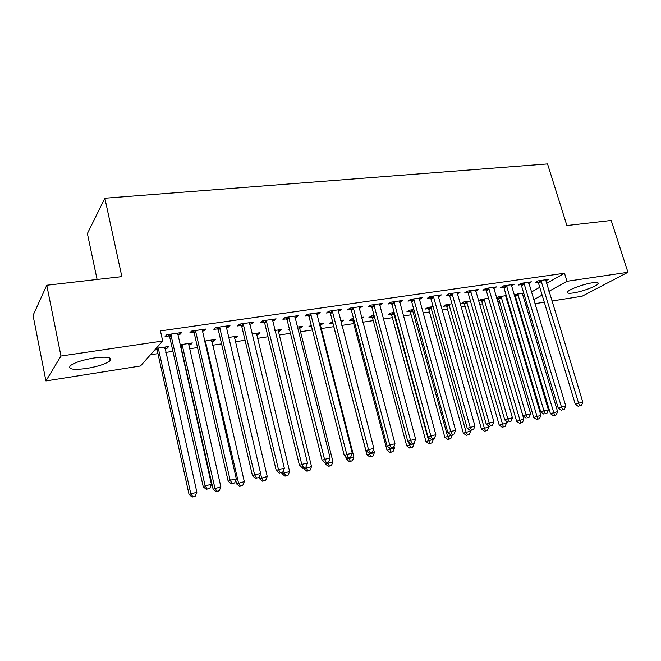 <?xml version="1.0" encoding="UTF-8"?>
<svg xmlns="http://www.w3.org/2000/svg" width="661" height="661" viewBox="0 0 661 661"><rect width="100%" height="100%" fill="white"/><g stroke="black" fill="none" stroke-linecap="round" stroke-linejoin="round"><path stroke-width="0.99" d="M94.135 357.973C107.429 356.362 112.742 357.304 110.065 360.79C105.76 363.955 97.944 366.516 86.616 368.466C73.148 370.193 67.728 369.259 70.363 365.649C74.776 362.468 82.708 359.906 94.135 357.973M592.355 282.801C596.933 282.173 598.841 282.511 598.065 283.825C596.577 286.345 581.969 291.699 573.351 292.939C568.642 293.616 566.684 293.277 567.485 291.914C568.906 289.452 583.696 284.007 592.355 282.801M150.452 354.775L157.962 353.627M165.771 352.429L172.918 351.33M181.131 350.074L181.676 349.983M189.451 348.793L197.54 347.554M212.611 345.24L221.575 343.869M235.258 341.77L245.066 340.266M257.402 338.374L268.019 336.738M279.074 335.044L290.46 333.301M300.284 331.797L312.389 329.938M321.039 328.608L333.78 326.658M341.828 325.419L353.709 323.601M362.782 322.204L373.234 320.602M383.281 319.065L392.361 317.668M403.342 315.983L411.109 314.793M422.982 312.975L429.476 311.975M442.209 310.026L447.489 309.216M461.039 307.134L465.146 306.506M479.481 304.308L482.464 303.853M497.543 301.54L499.452 301.242M506.747 300.127L507.582 299.995M515.25 298.822L516.117 298.689M140.479 365.987L45.915 380.926L60.969 356.039L162.697 341.01L140.479 365.987M60.969 356.039L46.774 285.246L33.05 315.404L45.915 380.926M97.093 279.471L87.392 233.556L104.868 198.226L547.539 163.911L566.882 225.541L611.177 220.46L627.95 272.282L582.077 296.235L551.894 301.003M544.292 302.209L534.881 303.696M527.247 304.903L525.652 305.151M190.401 343.224L190.707 344.596L192.351 342.927L179.941 344.802M190.707 344.596L188.575 344.918M182.486 345.835L181.097 346.05M203.968 329.302L204.315 330.806L206.092 328.996L191.5 331.111L189.781 332.921L193.723 332.343M204.315 330.806L202.208 331.111M195.788 332.045L194.359 332.252M235.795 336.383L236.117 337.713L237.952 336.052L228.516 337.482M236.117 337.713L234.358 337.986M250.957 322.494L251.312 323.956L253.295 322.155L239.365 324.171L237.439 325.972L241.199 325.427M251.312 323.956L249.61 324.204M279.248 329.831L279.578 331.136L281.578 329.475L274.869 330.492M279.578 331.136L278.157 331.351M295.847 315.983L296.211 317.412L298.384 315.611L285.073 317.544L282.949 319.346L286.544 318.817M296.211 317.412L294.88 317.602M320.882 323.551L321.205 324.832L323.369 323.179L319.156 323.816M321.205 324.832L320.114 324.997M311.471 326.303L308.902 326.691L311.141 325.022M338.779 309.761L339.143 311.149L341.489 309.365L328.757 311.215L326.46 313L329.897 312.496M339.143 311.149L338.151 311.298M361.757 318.329L363.434 317.14L361.517 317.429M352.52 320.089L349.322 320.568L351.586 318.924L353.569 318.627M379.877 303.804L380.24 305.159L382.736 303.382L370.548 305.151L368.094 306.935L371.391 306.456M380.24 305.159L379.563 305.258M391.172 314.231L388.098 314.702L390.502 313.058L394.187 312.504M419.248 298.094L419.619 299.425L422.247 297.657L410.572 299.35L407.977 301.119L411.134 300.664M428.287 308.613L425.337 309.059L427.865 307.423L433.104 306.63M457.106 292.963L457.379 293.922L460.139 292.162L448.935 293.79L446.216 295.55L449.24 295.103M463.956 303.209L461.122 303.639L463.758 302.011L470.442 301.003M493.734 288.576L496.494 286.891L485.736 288.452L482.902 290.204L485.81 289.774M505.764 296.814L506.508 296.376M498.27 298.012L496.585 298.268M496.469 297.88L498.278 296.806L506.276 295.599M528.742 283.387L531.411 281.826L521.083 283.329L518.141 285.065L520.926 284.66M523.132 296.756L524.553 295.954M531.37 292.079L539.764 287.304M546.531 283.453L564.494 273.233L160.449 330.913L162.697 341.01M545.738 280.867L548.349 279.372L538.228 280.842L535.236 282.577L537.971 282.173M522.388 294.261L523.801 293.443M514.936 295.492L514.283 295.591M514.068 294.847L523.661 292.98M511.416 285.949L514.126 284.337L503.583 285.866L500.699 287.609L503.542 287.196M481.282 300.59L478.523 301.003L481.183 299.383L488.537 298.276M475.689 291.253L478.498 289.501L467.525 291.088L464.749 292.848L467.707 292.418M446.299 305.886L443.407 306.324L445.993 304.688L451.967 303.787M471.549 430.121L473.466 429.691L471.549 430.121L470.169 427.155L433.616 297.161L430.947 298.921L467.244 428.328L474.962 426.097L438.383 296.467L438.317 295.327L438.697 296.64L441.391 294.88L429.956 296.541L427.295 298.301L430.385 297.855M409.919 311.397L406.903 311.852L409.374 310.216L413.852 309.538M399.765 300.912L400.136 302.267L402.706 300.491L390.775 302.217L388.247 303.994L391.469 303.523M400.136 302.267L399.608 302.341M382.116 314.719L382.851 314.215L382.008 314.339M372.044 317.131L368.912 317.602L371.251 315.958L372.589 318.181L406.697 445.836L414.15 443.68L413.96 442.986M374.093 315.528L371.251 315.958M359.551 306.745L359.915 308.125L362.335 306.34L349.884 308.15L347.504 309.935L350.867 309.447M359.915 308.125L359.088 308.249M341.043 320.511L341.373 321.775L343.613 320.122L340.572 320.585M341.373 321.775L340.902 321.849M332.59 323.105L329.318 323.601L332.59 321.791M317.553 312.835L317.916 314.248L320.172 312.455L307.158 314.339L304.944 316.14L308.464 315.627M317.916 314.248L316.759 314.413M300.284 326.658L300.615 327.947L302.697 326.294L297.268 327.112M300.615 327.947L299.359 328.137M289.543 329.624L288.039 329.856L289.336 328.806M273.654 319.197L274.009 320.643L276.1 318.85L262.483 320.816L260.451 322.618L264.127 322.089M274.009 320.643L272.497 320.866M257.765 333.07L258.079 334.392L260.004 332.731L251.957 333.945M258.079 334.392L256.501 334.631M227.731 325.856L228.086 327.335L229.97 325.534L215.709 327.6L213.883 329.409L217.733 328.848M228.086 327.335L226.186 327.616M213.354 339.762L213.668 341.117L215.403 339.457L204.513 341.101M213.668 341.117L211.718 341.406M179.635 332.83L179.982 334.35L181.651 332.541L166.704 334.706L165.101 336.515L169.133 335.928M179.982 334.35L177.652 334.689M171.108 335.639L169.745 335.838M166.927 346.761L167.233 348.149L168.77 346.488L156.128 348.388M167.233 348.149L164.895 348.504M158.681 349.446L157.368 349.644M156.781 349.727L154.649 350.049M564.494 273.233L566.998 281.289L627.95 272.282M46.774 285.246L121.855 276.629L104.868 198.226M525.421 304.366L526.842 303.573M533.691 299.772L542.127 295.087M548.936 291.319L566.998 281.289M541.508 281.454L538.508 283.181L575.359 404.383L578.606 403.169L540.971 280.446M579.738 405.986L581.432 405.614L579.738 405.986L578.606 403.169L582.845 402.235L545.631 279.768M538.508 283.181L537.393 281.322M575.359 404.383L578.433 406.474M581.432 405.614L582.845 402.235M514.382 294.666L515.456 296.459L550.431 413.687L557.595 411.629L522.289 293.187M517.728 293.872L554.571 415.265L553.364 415.711L556.232 414.893L554.571 415.265M557.595 411.629L556.232 414.893M553.364 415.711L550.431 413.687M524.421 283.941L521.471 285.676L558.256 408.168L561.453 406.961L523.876 282.925M562.627 409.803L564.354 409.423L562.627 409.803L561.453 406.961L565.775 406.011L528.635 282.23M521.471 285.676L520.331 283.776M558.256 408.168L561.338 410.283M564.354 409.423L565.775 406.011M506.987 286.477L504.087 288.221L540.797 412.034L543.953 410.836L506.442 285.453M545.16 413.703L546.92 413.307L545.16 413.703L543.953 410.836L548.357 409.861L511.292 284.742M504.087 288.221L502.914 286.271M540.797 412.034L543.896 414.174M546.92 413.307L548.357 409.861M497.692 297.161L498.791 298.995L533.691 417.43L540.888 415.364L505.665 295.698M501.013 296.392L537.831 419.033L536.633 419.479L539.516 418.653L537.831 419.033M540.888 415.364L539.516 418.653M536.633 419.479L533.691 417.43M480.671 299.697L481.803 301.581L516.621 421.247L523.859 419.165L488.702 298.83M483.976 298.962L520.752 422.875L519.579 423.321L522.479 422.486L520.752 422.875M523.859 419.165L522.479 422.486M519.579 423.321L516.621 421.247M489.206 289.072L486.356 290.815L522.983 415.984L526.082 414.786L488.653 288.031M527.329 417.678L529.13 417.273L527.329 417.678L526.082 414.786L530.585 413.794L493.602 287.312M486.356 290.815L485.157 288.816M522.983 415.984L526.09 418.149M529.13 417.273L530.585 413.794M471.053 291.716L468.261 293.459L504.789 420.008L507.83 418.826L470.5 290.658M509.127 421.735L510.961 421.33L509.127 421.735L507.83 418.826L512.432 417.81L475.548 289.931M468.261 293.459L467.03 291.41M504.789 420.008L507.904 422.205M510.961 421.33L512.432 417.81M463.328 302.275L464.485 304.209L499.22 425.139L506.491 423.048L505.822 420.735M466.608 301.581L503.335 426.799L502.178 427.237L505.095 426.403L503.335 426.799M506.491 423.048L505.095 426.403M502.178 427.237L499.22 425.139M445.638 304.911L446.828 306.894L481.456 429.113L488.768 427.006L488.388 425.676M448.893 304.258L484.282 428.014L485.562 430.798L484.43 431.236L487.355 430.402L485.562 430.798M488.768 427.006L487.355 430.402M484.43 431.236L481.456 429.113M452.529 294.409L449.794 296.169L486.215 424.122L489.198 422.949L451.967 293.344M490.536 425.882L492.412 425.461L490.536 425.882L489.198 422.949L493.899 421.908L457.131 292.6M449.794 296.169L448.53 294.054M486.215 424.122L489.338 426.353M492.412 425.461L493.899 421.908M427.601 307.596L428.824 309.637L463.336 433.162L470.682 431.046L470.541 430.542M430.823 306.977L466.104 432.071L467.426 434.888L466.319 435.318L469.26 434.475L467.426 434.888M470.682 431.046L469.26 434.475M466.319 435.318L463.336 433.162M433.616 297.161L433.054 296.087M430.947 298.921L429.633 296.748M467.244 428.328L470.376 430.584M473.466 429.691L474.962 426.097M409.192 310.331L410.456 312.43L444.845 437.301L452.223 435.178L452.083 434.665M412.39 309.753L447.555 436.219L448.918 439.053L447.836 439.482L450.785 438.631L448.918 439.053M452.223 435.178L450.785 438.631M447.836 439.482L444.845 437.301M414.307 299.978L411.696 301.738L447.861 432.625L450.719 431.459L413.736 298.888M452.149 434.442L454.107 434.004L452.149 434.442L450.719 431.459L455.619 430.377L419.115 298.111M411.696 301.738L410.349 299.499M447.861 432.625L451 434.905M454.107 434.004L455.619 430.377M390.42 313.116L391.709 315.272L425.965 441.523L433.385 439.383L433.244 438.863M393.584 312.595L428.617 440.449L430.03 443.308L428.964 443.729L431.93 442.878L430.03 443.308M433.385 439.383L431.93 442.878M428.964 443.729L425.965 441.523M394.576 302.845L392.039 304.622L428.055 437.012L430.84 435.855L394.006 301.755M432.327 438.863L434.327 438.417L432.327 438.863L430.84 435.855L435.855 434.748L399.5 300.953M392.039 304.622L390.651 302.308M428.055 437.012L431.203 439.325M434.327 438.417L435.855 434.748M408.539 442.035L410.737 447.654L409.696 448.075L412.679 447.216L410.737 447.654M414.15 443.68L412.679 447.216M409.696 448.075L406.697 445.836M374.432 305.787L371.961 307.555L407.804 441.49L410.522 440.35L373.853 304.671M412.059 443.382L414.108 442.928L412.059 443.382L410.522 440.35L415.645 439.218L379.464 303.862M371.961 307.555L370.524 305.167M407.804 441.49L410.968 443.837M414.108 442.928L415.645 439.218M351.718 318.899L353.065 321.155L387.007 450.24L394.501 448.075L393.997 446.175M389.098 447.563L391.031 452.091L390.023 452.504L393.022 451.637L391.031 452.091M394.501 448.075L393.022 451.637M390.023 452.504L387.007 450.24M353.833 308.778L351.445 310.563L387.115 446.076L389.75 444.944L353.255 307.662M391.337 448.009L393.435 447.538L391.337 448.009L389.75 444.944L394.989 443.787L358.989 306.828M351.445 310.563L349.983 308.133M387.115 446.076L390.279 448.455M393.435 447.538L394.989 443.787M331.781 321.907L333.144 324.179L366.905 454.735L374.432 452.554L373.556 449.207M369.202 453.157L370.904 456.619L369.92 457.032L372.936 456.164L370.904 456.619M374.432 452.554L372.936 456.164M369.92 457.032L366.905 454.735M332.789 311.843L330.483 313.628L365.946 450.761L368.507 449.645L332.21 310.711M370.152 452.735L372.292 452.256L370.152 452.735L368.507 449.645L373.862 448.455L338.068 309.86M330.483 313.628L329.004 311.174M365.946 450.761L369.119 453.173M372.292 452.256L373.862 448.455M345.67 456.611L346.364 459.337L353.924 457.139L320.056 323.675M348.587 457.759L350.338 461.254L349.388 461.659L352.412 460.783L350.338 461.254M353.924 457.139L352.412 460.783M349.388 461.659L346.364 459.337M311.273 314.983L309.051 316.768L344.298 455.561L346.777 454.446L310.687 313.835M348.479 457.569L350.669 457.082L348.479 457.569L346.777 454.446L352.255 453.239L316.677 312.959M309.051 316.768L307.555 314.281M344.298 455.561L347.479 458.007M350.669 457.082L352.255 453.239M325.038 462.717L325.369 464.03L332.962 461.824L299.309 326.807M327.517 462.46L329.318 465.98L328.401 466.385L331.442 465.509L329.318 465.98M332.962 461.824L331.442 465.509M328.401 466.385L325.369 464.03M289.27 318.181L287.138 319.974L322.147 460.461L324.543 459.37L288.683 317.024M326.303 462.51L328.542 462.014L326.303 462.51L324.543 459.37L330.145 458.131L294.806 316.132M287.138 319.974L285.635 317.462M322.147 460.461L325.336 462.948M328.542 462.014L330.145 458.131M303.655 467.781L303.911 468.831L311.538 466.608L278.124 329.996M305.911 467.021L307.828 470.822L306.944 471.219L310.001 470.335L307.828 470.822M311.538 466.608L310.001 470.335M306.944 471.219L303.911 468.831M266.771 321.461L264.722 323.254L299.483 465.484L301.78 464.402L266.176 320.288M303.606 467.575L305.894 467.063L303.606 467.575L301.78 464.402L307.522 463.13L272.439 319.379M264.722 323.254L263.21 320.717M299.483 465.484L302.68 468.005M305.894 467.063L307.522 463.13M281.718 472.681L281.974 473.739L289.634 471.5L256.468 333.268M283.503 470.326L284.081 472.739L285.858 475.771L285.015 476.16L288.08 475.267L285.858 475.771M289.634 471.5L288.08 475.267M285.015 476.16L281.974 473.739M243.744 324.815L241.794 326.608L276.281 470.624L278.479 469.558L243.149 323.626M280.363 472.755L282.71 472.235L280.363 472.755L278.479 469.558L284.354 468.261L249.561 322.692M241.794 326.608L240.265 324.039M276.281 470.624L279.479 473.177M282.71 472.235L284.354 468.261M259.145 477.11L259.533 478.754L267.234 476.507L234.333 336.598M260.574 473.64L261.549 477.779L263.392 480.828L262.582 481.216L265.664 480.316L263.392 480.828M267.234 476.507L265.664 480.316M262.582 481.216L259.533 478.754M220.187 328.244L218.337 330.046L252.519 475.887L254.617 474.838L219.576 327.038M256.567 478.06L258.972 477.523L256.567 478.06L254.617 474.838L260.632 473.507L226.145 326.088M218.337 330.046L216.791 327.443M252.519 475.887L255.724 478.473M258.972 477.523L260.632 473.507M235.754 480.291L236.58 483.893L244.314 481.629L211.702 340.01M205.364 340.969L238.505 482.927L240.406 486L239.629 486.38L242.727 485.48L240.406 486M244.314 481.629L242.727 485.48M239.629 486.38L236.58 483.893M196.069 331.756L194.326 333.557L228.185 481.274L230.168 480.241L195.458 330.541M232.193 483.497L234.663 482.951L232.193 483.497L230.168 480.241L236.332 478.878L202.175 329.566M194.326 333.557L192.764 330.93M228.185 481.274L231.4 483.91M234.663 482.951L236.332 478.878M180.114 345.579L181.073 347.306L213.098 489.148L220.865 486.868L188.567 343.497M182.081 344.48L214.916 488.198L216.882 491.297L216.155 491.677L219.262 490.768L216.882 491.297M220.865 486.868L219.262 490.768M216.155 491.677L213.098 489.148M171.373 335.35L169.745 337.16L203.258 486.802L205.125 485.785L170.753 334.119M207.224 489.066L209.744 488.504L207.224 489.066L205.125 485.785L211.437 484.389L177.635 333.119M169.745 337.16L168.167 334.491M203.258 486.802L206.472 489.471M209.744 488.504L211.437 484.389M155.988 348.554L157.368 350.908L189.063 494.519L196.862 492.23L164.903 347.066M158.268 348.066L190.773 493.593L192.805 496.725L192.12 497.089L195.243 496.171L192.805 496.725M196.862 492.23L195.243 496.171M192.12 497.089L189.063 494.519M541.161 280.727L538.161 282.454M515.117 295.756L517.91 294.145M515.456 296.459L518.249 294.856M524.066 283.205L521.116 284.941M506.632 285.734L503.74 287.477M498.452 298.285L501.195 296.665M498.791 298.995L501.534 297.384M481.464 300.862L484.166 299.243M481.803 301.581L484.505 299.962M488.851 288.32L486 290.063M470.698 290.947L467.905 292.707M464.146 303.49L466.79 301.862M464.485 304.209L467.137 302.589M446.489 306.167L449.083 304.531M446.828 306.894L449.422 305.266M452.174 293.641L449.439 295.401M428.477 308.894L431.013 307.258M428.824 309.637L431.36 308.001M433.252 296.384L430.584 298.152M410.109 311.678L412.588 310.042M410.456 312.43L412.935 310.794M413.943 299.193L411.332 300.962M391.362 314.52L393.782 312.884M391.709 315.272L394.13 313.636M394.212 302.052L391.676 303.829M372.242 317.42L374.225 316.032M372.589 318.181L374.457 316.883M374.06 304.977L371.598 306.762M352.718 320.378L353.817 319.585M353.065 321.155L354.048 320.445M353.47 307.968L351.074 309.753M332.417 311.025L330.112 312.81M310.901 314.149L308.679 315.941M288.898 317.346L286.758 319.139M266.391 320.61L264.35 322.411M243.364 323.948L241.422 325.749M219.799 327.369L217.956 329.178M204.745 342.101L205.579 341.283M204.968 343.076L205.943 342.125M195.681 330.872L193.946 332.681M180.701 346.463L182.296 344.802M181.073 347.306L182.667 345.645M170.984 334.458L169.365 336.267M156.996 350.057L158.483 348.397M157.368 350.908L158.855 349.248M110.065 360.79L109.429 357.758M598.065 283.825L597.709 282.701M196.011 331.558L194.276 333.359M181.015 347.108L182.618 345.455M171.224 334.896L169.604 336.705M157.227 350.47L158.714 348.81"/></g></svg>
